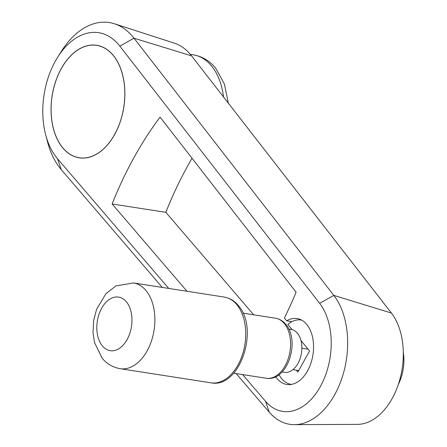 <?xml version="1.0" encoding="UTF-8"?>
<svg xmlns="http://www.w3.org/2000/svg" width="447" height="447" viewBox="0 0 447 447"><rect width="100%" height="100%" fill="white"/><g stroke="black" fill="none" stroke-linecap="round" stroke-linejoin="round"><path stroke-width="0.67" d="M242.615 374.575L265.484 401.25A60.602 38.632 -81.2 0 0 320.432 386.431A60.602 38.632 -81.2 0 0 319.633 303.301L119.796 46.108A69.687 44.421 -81.2 0 0 57.669 57.222A69.687 44.421 -81.2 0 0 55.199 61.407A69.687 44.421 -81.2 0 0 45.628 134.592L47.427 141.503A81.348 51.852 -81.2 0 0 61.328 169.698L162.283 287.427M45.628 134.592A69.687 44.421 -81.2 0 0 57.54 158.746L168.748 288.438M236.15 373.569L269.273 412.195A72.263 46.063 -81.2 0 0 294.389 424.65A72.263 46.063 -81.2 0 0 334.792 394.528A72.263 46.063 -81.2 0 0 333.825 295.394L391.399 313.045L191.567 55.853A71.33 45.465 -81.2 0 0 174.459 43.203L114.488 23.78A81.348 51.852 -81.2 0 0 61.479 51.181L57.669 57.222M294.389 424.65L357.421 424.371A62.239 39.677 -81.2 0 0 392.22 398.422A62.239 39.677 -81.2 0 0 391.399 313.045L333.825 295.394L133.994 38.202L191.567 55.853L133.994 38.202L119.796 46.108L133.994 38.202A81.348 51.852 -81.2 0 0 114.488 23.78M62.541 147.611A56.942 36.296 98.8 0 1 55.551 81.695A56.942 36.296 98.8 0 1 96.72 45.287A56.942 36.296 98.8 0 1 113.387 55.501A56.942 36.296 98.8 0 1 120.372 121.416A56.942 36.296 98.8 0 1 79.208 157.825A56.942 36.296 98.8 0 1 62.541 147.611M186.991 291.276L112.136 203.977A303.709 193.59 98.8 0 1 160.076 117.131L296.093 292.187A303.709 193.59 98.8 0 1 284.381 317.99L286.7 320.823A33.352 21.26 98.8 0 1 297.071 318.555A33.352 21.26 98.8 0 1 306.832 324.539A33.352 21.26 98.8 0 1 310.922 363.148A33.352 21.26 98.8 0 1 286.812 384.47A33.352 21.26 98.8 0 1 277.051 378.486A33.352 21.26 98.8 0 1 275.732 376.704M286.7 320.823L291.98 321.65M279.034 374.687A32.542 20.741 -81.2 0 0 281.543 378.475A32.542 20.741 -81.2 0 0 291.064 384.308A32.542 20.741 -81.2 0 0 291.578 384.381M301.58 320.091A32.542 20.741 -81.2 0 0 301.071 320.002A32.542 20.741 -81.2 0 0 287.857 324.449L292.092 329.635M300.971 340.513L309.531 351.001L297.909 372.055L296.378 370.183M192.037 158.266A303.709 193.59 -81.2 0 0 165.831 212.331L253.723 314.833M112.136 203.977L165.831 212.331M398.311 384.498A35.794 22.814 -81.2 0 0 403.3 352.415M319.633 303.301L333.825 295.394L319.633 303.301M282.124 371.943L284.476 372.306A21.691 13.829 -81.2 0 0 298.009 363.372A21.691 13.829 -81.2 0 0 291.148 329.433L288.796 329.07M298.741 370.552L292.925 369.647M301.876 348.174L308 349.129M113.348 55.568A56.864 36.246 -81.2 0 0 96.703 45.37A56.864 36.246 -81.2 0 0 55.601 81.723A56.864 36.246 -81.2 0 0 62.574 147.544A56.864 36.246 -81.2 0 0 79.22 157.746A56.864 36.246 -81.2 0 0 120.327 121.388A56.864 36.246 -81.2 0 0 113.348 55.568M61.328 169.698L57.54 158.746M269.273 412.195L265.484 401.25M223.545 97.016A62.368 39.755 -81.2 0 0 211.599 66.022A62.368 39.755 -81.2 0 0 193.344 54.836L190.372 54.372M146.147 290.723A43.387 27.658 -81.2 0 0 133.446 282.94L115.935 285.918L105.95 293.668L96.647 309.145L93.646 320.499L93.01 332.618L94.473 342.43L102.067 358.03C104.514 361.17 109.984 366.769 120.109 368.686A43.387 27.658 -81.2 0 0 147.175 350.806A43.387 27.658 -81.2 0 0 146.147 290.723M101.642 308.262A27.116 17.282 -81.2 0 0 102.285 345.816A27.116 17.282 -81.2 0 0 127.138 339.508A27.116 17.282 -81.2 0 0 126.495 301.954A27.116 17.282 -81.2 0 0 101.642 308.262M224.288 297.076C229.808 298.015 234.519 300.865 238.413 305.625C259.539 328.897 239.989 388.862 210.945 382.816A43.387 27.658 -81.2 0 0 238.016 364.942A43.387 27.658 -81.2 0 0 236.988 304.86A43.387 27.658 -81.2 0 0 224.288 297.076L133.446 282.94M275.553 318.225C279.61 318.923 283.046 320.996 285.868 324.438C300.345 340.737 287.818 381.962 266.211 378.246A30.368 19.361 -81.2 0 0 285.158 365.735A30.368 19.361 -81.2 0 0 284.443 323.673A30.368 19.361 -81.2 0 0 275.553 318.225L243.017 313.163M228.344 103.19L224.4 84.025L215.694 68.223C209.704 60.859 202.256 56.4 193.344 54.836M301.557 320.08L301.071 320.002M291.55 384.386L291.064 384.308M210.945 382.816L120.109 368.686M266.211 378.246L233.68 373.184M98.619 45.667L96.703 45.37M81.136 158.042L79.22 157.746"/></g></svg>
